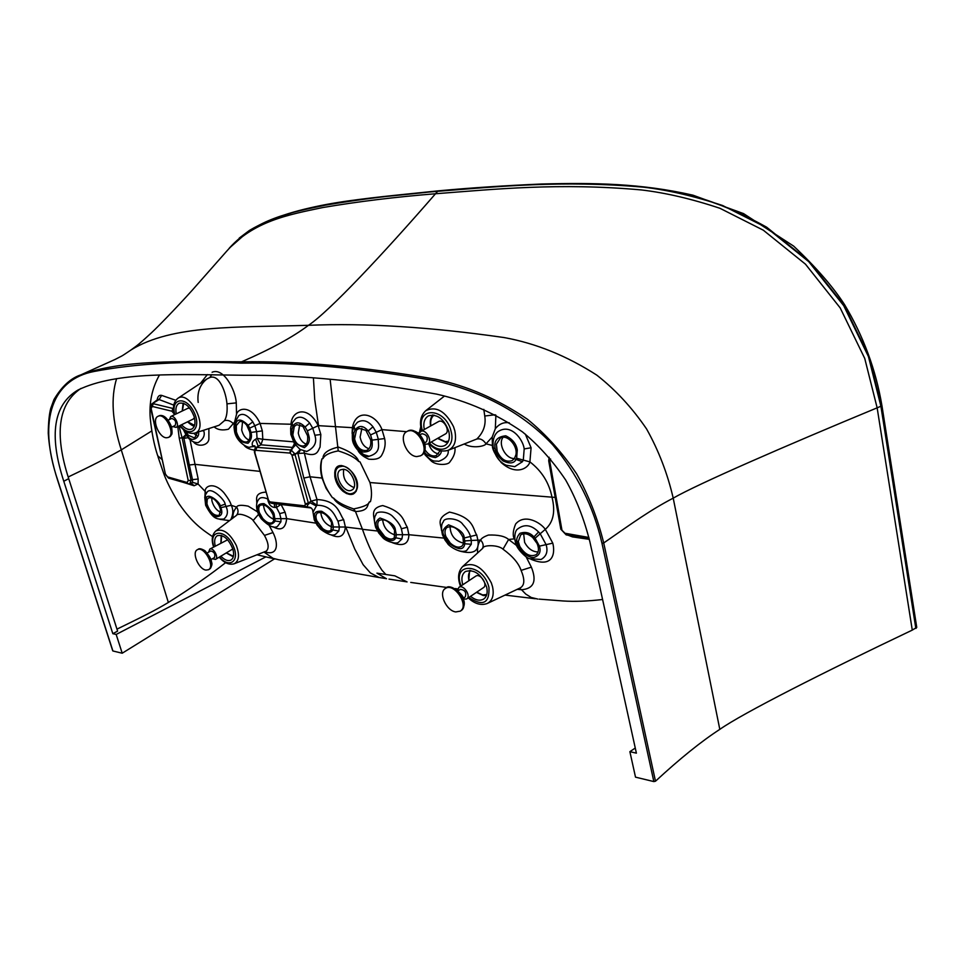 <?xml version="1.0" encoding="UTF-8"?>
<svg xmlns="http://www.w3.org/2000/svg" width="965" height="965" viewBox="0 0 965 965"><rect width="100%" height="100%" fill="white"/><g stroke="black" fill="none" stroke-linecap="round" stroke-linejoin="round"><path stroke-width="1.45" d="M225.617 562.667C209.9 575.031 190.805 588.3 168.356 602.462C154.798 610.616 144.678 615.598 116.97 629.144M80.903 388.449C58.226 403.708 54.161 433.78 68.708 478.664L63.774 481.245C48.72 434.889 53.497 404.456 78.093 389.969C116.512 371.296 178.151 374.541 244.471 375.276C301.08 374.89 365.168 381.175 436.711 394.142C467.398 401.078 495.974 413.647 522.415 431.862C538.651 445.215 553.066 461.27 565.683 480.039C576.165 498.664 584.247 519.315 589.929 541.98L636.393 753.158L629.88 751.663L635.272 748.032M265.713 556.962L116.174 634.451L112.833 633.691L117.609 631.134L68.708 478.664M629.88 751.663L635.513 777.151L653.836 781.578L655.488 781.216C679.903 758.635 701.338 741.349 719.806 729.371C742.483 713.328 824.279 671.978 912.275 630.109L916.75 627.383L881.889 405.36M63.774 481.245L112.833 633.691M653.836 781.578L601.991 543.367C593.487 506.42 577.046 473.538 552.656 444.72C519.339 409.293 476.433 390.089 435.143 380.741C362.237 368.087 297.546 362.225 241.081 363.154C184.11 360.814 135.076 363.6 94.003 371.489C53.208 379.293 36.875 418.943 57.864 480.57L112.905 650.977L122.205 653.221L274.482 558.892M116.174 634.451L122.205 653.221M346.544 493.585L342.816 489.991M335.868 477.711L334.734 472.681M407.085 581.919L394.854 575.84L376.917 573.138L386.531 578.759M334.783 472.283L334.819 476.553C335.82 482.416 338.546 487.325 342.997 491.281C350.428 496.468 355.192 495.359 357.303 487.94C360.198 472.476 336.351 456.083 334.783 472.283M385.916 578.614L378.98 577.456L370.343 572.896L363.117 564.67L354.746 549.013L345.723 527.071L362.37 529.097L355.494 511.534C368.992 511.004 366.833 505.443 369.378 501.884C368.835 504.599 363.588 506.939 353.66 508.917C343.938 505.636 337.255 502.029 333.601 498.097C335.82 502.801 343.118 507.288 355.494 511.534L353.66 508.917M477.615 552.945C477.205 547.372 478.206 543.066 480.618 540.05L471.318 540.46L471.282 544.272L466.602 550.557C459.292 554.308 447.241 544.308 447.736 543.645L448.387 542.825C458.303 550.291 463.767 550.593 464.768 543.729L464.792 540.931L471.318 540.46L470.438 536.468C469.605 533.042 467.048 529.001 462.778 524.357C459.099 518.326 443.779 516.697 443.333 521.872L443.333 521.872C441.355 523.742 441.041 527.988 442.392 534.61L444.141 535.684L448.387 542.825L450.173 542.945L445.854 536.504C444.407 532.451 444.769 529.435 446.928 527.469C452.971 525.117 458.303 528.374 462.947 537.24L463.526 543.669L471.282 544.272M459.026 550.87C473.405 554.935 479.677 551.305 477.844 539.978L476.734 534.948C472.729 529.701 474.901 517.698 449.461 512.089C435.119 518.844 441.584 525.081 441.475 530.412M443.876 538.084L408.883 534.719C408.678 544.079 403.201 546.745 392.453 542.728M377.46 531.003L362.454 529.315C368.135 545.587 374.625 559.218 381.935 570.182L385.855 574.501M526.082 556.769L531.365 567.143C537.01 581.195 533.742 588.722 521.534 589.748L525.744 594.066L531.22 597.48L537.746 599.06M519.315 588.336L521.534 589.748L517.204 589.338M333.601 498.097L332.394 497.638C322.624 484.213 319.138 471.282 321.936 458.845L322.961 458.604C324.638 455.094 329.728 452.525 338.232 450.896C348.076 453.924 354.915 457.446 358.775 461.487C357.026 456.192 350.223 451.391 338.377 447.072C327.931 449.545 322.793 453.381 322.961 458.604M358.775 461.487L360.042 461.933L369.969 482.548C371.815 489.943 371.983 496.312 370.451 501.667L369.378 501.884M269.271 525.599L272.998 532.571C278.74 543.814 277.956 556.419 264.603 551.775M379.366 577.553L278.439 559.7L273.059 558.337L263.952 552.04M330.585 534.682C339.451 538.916 344.384 536.371 345.386 527.035L345.723 527.071M311.188 507.976L281.056 504.478L285.085 512.234L286.689 518.627L315.869 523.151M281.032 504.406L276.472 507.481L279.669 513.609L280.948 518.675L286.689 518.627C285.592 528.531 281.068 531.245 273.119 526.794M332.394 497.638L326.11 488.338L322.057 478.061L310.03 476.77L304.361 453.104L294.602 453.647L295.061 454.72L291.985 455.383L305.398 504.297L308.486 504.2L309.874 502.681L316.375 506.034L316.99 505.25L310.971 501.197L303.818 478.061L298.052 454.045L300.525 449.69M343.661 519.616L338.003 521.16L339.391 526.999L333.383 526.962L332.985 529.93C330.199 533.705 326.122 533.163 320.778 528.289L320.657 529.278C327.895 534.622 332.889 536.263 335.651 534.212L338.824 531.064L339.391 526.999L345.386 527.035L343.661 519.616C339.234 513.983 338.534 500.533 317.015 499.556L310.03 476.77L303.818 478.061M377.158 528.169C374.927 523.971 375.892 520.593 380.041 518.024C390.174 521.402 395.312 525.515 395.433 530.376L396.362 534.707L395.843 537.819L394.335 537.638L394.564 530.207C389.993 521.643 384.914 518.362 379.305 520.388C377.484 522.065 377.231 524.743 378.557 528.398L384.721 536.492L382.671 536.238L377.158 528.169L375.638 527.216C373.925 521.1 374.058 516.914 376.024 514.683C375.349 510.847 387.93 510.859 393.105 516.83C397.532 521.245 400.294 525.237 401.38 528.784L407.327 527.216C403.153 521.305 404.371 512.198 382.719 505.551C370.5 507.976 373.793 515.419 374.372 520.871M407.327 527.216L408.883 534.719L402.622 534.707L401.898 538.977L398.497 542.258C395.952 544.694 384.902 540.858 382.478 537.288L382.671 536.238C389.233 541.377 393.623 541.908 395.843 537.819L401.898 538.977M482.416 548.578C483.851 545.816 483.248 542.969 480.618 540.05C481.39 538.325 483.996 536.649 488.435 535.044C498.157 534.719 504.888 536.202 508.603 539.495L516.577 545.49M555.189 497.421L551.98 497.156C555.599 511.571 553.367 522.294 545.309 529.351C540.822 522.728 524.719 513.163 515.636 524.019C512.946 530.569 512.512 535.515 514.321 538.856L508.603 539.495L503.006 549.182C512.741 556.286 518.76 563.355 521.076 570.399C524.96 579.482 524.683 585.321 520.244 587.902L487.711 603.27M589.338 539.351L572.426 536.878L568.096 535.213M552.788 543.15L539.423 546.13C541.196 551.847 539.375 555.623 533.971 557.444C526.492 558.24 517.578 547.529 517.517 543.717L517.083 541.727L514.9 539.809C514.574 535.068 515.214 531.679 516.83 529.64L516.83 529.64C523.838 523.742 531.088 524.526 538.579 531.992L540.207 533.742L545.309 529.351L552.788 543.15C555.201 552.487 553.789 568.807 530.907 559.23M321.936 458.845C320.115 464.527 320.151 470.932 322.057 478.061M369.969 482.548L551.98 497.168C549.133 482.777 541.763 471.017 529.906 461.885L523.295 460.088L522.427 461.728L514.743 466.662L506.203 465.227C500.509 462.693 496.432 457.88 493.983 450.812M492.97 445.601L486.01 443.84L492.21 437.024L492.403 445.649C492.21 449.232 495.166 454.877 501.245 462.585C516.118 475.95 528.325 468.315 529.906 461.885L531.088 447.772L525.334 434.129M483.803 409.377L484.756 416.012C486.143 424.805 483.489 432.477 476.806 439.027C480.256 438.219 483.332 439.823 486.01 443.84C485.081 446.24 472.669 448.858 464.479 444.129M454.925 447.748C455.54 452.211 453.864 456.903 449.919 461.837C448.544 465.118 436.819 465.673 431.512 461.246L425.119 454.961M418.955 433.755L419.051 432.923L417.785 432.79M406.639 431.681L381.983 429.618L384.637 438.568C385.867 444.009 384.866 449.606 381.645 455.335C379.788 458.592 375.469 459.871 368.702 459.159C363.564 456.831 360.078 454.105 358.232 451.005M352.116 433.394L352.382 427.676L318.185 425.649L320.826 434.527L320.066 447.121C318.004 450.1 317.907 457.736 304.361 453.104L303.975 451.125M233.108 517.903C232.589 513.947 233.771 510.364 236.654 507.132C237.366 505.105 241.214 504.779 248.198 506.155L257.522 511.848M230.756 519.677C233.325 514.442 233.482 509.641 231.238 505.286L236.654 507.132C238.62 510.352 238.488 513.151 236.256 515.527M220.02 519.351L229.525 520.618M182.928 482.259L194.098 485.745L198.054 483.96L205.159 491.426L204.954 496.131M312.588 509.737L312.998 512.246M275.194 518.7L280.948 518.675L280.911 521.812L277.474 526.408C274 528.639 268.608 526.106 261.274 518.796L261.756 518.289C266.943 525.141 271.418 526.046 275.17 521.004L273.698 520.726L273.228 515.238C269.44 507.24 265.122 503.899 260.297 505.226C258.584 506.649 258.282 509.134 259.392 512.692L262.757 518.507L261.756 518.289L258.825 513.006C258.427 510.304 254.784 503.404 264.012 503.633C270.646 508.121 274.06 511.908 274.253 514.972L275.17 521.004L280.911 521.812M235.979 515.744L236.268 515.515C238.946 511.643 251.937 517.867 253.144 520.545L264.47 535.406C268.668 543.247 269.247 548.494 266.207 551.148L234.374 563.705M338.003 521.16C334.964 516.504 332.274 505.286 316.99 505.25L317.015 499.556L310.971 501.197L308.354 503.115L307.027 507.144L306.291 507.192M401.38 528.784L402.622 534.707L396.362 534.707M460.498 586.298C457.398 578.023 458.122 571.449 462.669 566.539L482.85 548.192C482.946 544.851 498.205 544.574 503.006 549.182M515.214 541.425L514.803 539.025M495.901 415.155L495.31 428.75C499.11 423.912 503.778 421.934 509.327 422.815M572.173 535.937L572.426 536.878M515.563 542.752C516.866 549.869 527.759 558.976 529.604 558.711L541.039 559.483C546.467 556.407 548.156 551.461 546.106 544.634L540.207 533.742L535.117 538.217L533.934 536.938L532.68 537.481L537.059 543.452C539.158 548.47 538.868 552.209 536.19 554.67L536.275 554.598M476.806 439.027L448.496 450.185M330.127 379.354L338.232 450.896M353.178 428.279L352.382 427.676C356.073 407.676 376.073 413.804 381.983 429.618L376.266 432.284L378.364 439.352C377.93 444.648 381.694 452.609 369.076 456.252L364.77 454.937C360.693 453.659 357.062 447.712 353.866 437.109M420.764 426.747L419.293 433.056M448.182 450.305C448.858 455.034 445.709 458.713 438.713 461.33C434.202 460.317 433.526 463.658 423.659 453.092M313.432 378.22L314.711 399.462L318.522 425.674M212.095 372.237C223.627 367.267 235.544 389.957 236.28 402.887L236.534 414.262C238.439 407.471 251.624 405.167 260.055 423.418L291.02 424.238C291.683 409.836 308.438 405.3 318.185 425.649L312.769 428.243L314.843 435.227C317.22 442.416 314.506 447.832 306.689 451.475L300.043 449.401L294.349 443.514L290.851 434.431M200.575 383.189L207.366 374.577M175.775 400.294L161.638 395.385C159.189 394.878 157.693 396.398 157.138 399.98M259.85 471.354L195.027 464.358L198.187 479.002L192.505 479.665L192.493 482.331L189.852 483.791L191.046 480.268L192.505 479.665L189.309 464.997L195.027 464.358L190.033 439.69M192.493 482.331L198.054 483.96L198.187 479.002M205.678 505.334C212.746 518.555 216.051 519.496 223.771 519.086C227.656 515.913 228.403 511.703 226.027 506.492L231.238 505.25C230.647 502.488 228.138 498.242 223.699 492.5C213.844 481.571 204.713 485.998 205.159 491.426L206.233 493.272M256.702 503.935C257.438 500.533 253.216 492.982 265.713 492.114M194.098 485.745L191.565 483.308M314.337 519.99L317.135 525.129L317.895 524.9L320.778 528.289L322.672 528.555C326.122 531.124 328.908 531.703 331.019 530.292L331.574 522.608C327.219 514.502 322.515 511.281 317.437 512.958C315.7 514.526 315.495 517.119 316.822 520.738L322.672 528.555M333.383 526.962L332.37 522.692C331.345 518.748 327.786 514.936 321.683 511.269C311.176 510.437 315.06 517.698 315.567 520.605L317.895 524.9M315.567 520.605L314.252 519.785L313.01 512.15L316.375 506.034M464.792 540.931L464.141 538.012C464.43 533.199 459.244 528.808 448.568 524.839C443.068 528.374 441.584 531.992 444.141 535.684M536.19 554.67C530.316 557.239 524.815 554.441 519.701 546.262L518.314 541.498L517.083 541.727C516.154 539.471 517.083 536.685 519.87 533.356C525.382 531.45 530.075 532.644 533.934 536.938L538.579 531.992M450.173 542.945C454.792 547.095 458.725 548.168 461.97 546.13L463.526 543.669M384.721 536.492C388.485 539.194 391.525 539.749 393.841 538.144L394.335 537.638M492.21 437.024L495.31 428.75M522.427 461.728L516.022 459.424L516.649 458.218L523.295 460.088L524.188 448.918C523.259 439.775 510.666 422.296 497.482 432.043C493.887 435.384 492.476 440.655 493.248 447.856L495.226 448.701L495.769 450.908C495.926 453.321 498.314 456.65 502.934 460.872C509.701 463.984 514.056 463.502 516.022 459.424L514.429 458.592L512.113 460.631C505.986 462.512 501.004 459.437 497.192 451.391L493.947 450.727L493.296 448.086M539.423 546.13L535.117 538.217M354.903 430.028L353.721 433.743L353.769 438.918C353.853 443.659 356.881 448.013 362.816 452.006C374.517 452.308 371.935 443.731 372.104 440.112L370.56 434.938L376.266 432.284L372.985 426.795C368.003 420.68 362.804 419.184 357.388 422.32L357.388 422.32M441.343 450.908C441.367 453.622 439.389 455.854 435.408 457.591C429.051 456.542 425.396 454.539 424.443 451.596M234.616 422.043L236.534 414.262M252.83 421.874L248.174 425.288L246.763 425.3L249.718 431.898C250.671 437.266 249.67 440.619 246.714 441.97C242.143 442.38 238.693 439.003 236.377 431.838L236.316 425.553L235.364 425.589C236.618 418.34 240.888 418.231 248.174 425.288L249.646 428.122L254.844 425.746L252.83 421.874C247.257 414.769 242.553 412.718 238.705 415.722L234.314 423.394L235.364 425.589L235.544 431.319L234.483 430.873L234.049 427.386M293.36 441.813L262.806 439.28L260.972 444.817L255.387 447.856L256.762 447.374L255.906 450.341L290.151 453.092L291.346 450.185L294.602 453.647L291.985 455.383M290.839 427L291.478 424.564M262.335 430.885L260.055 423.418L254.844 425.746L256.654 431.657L257.028 438.303L262.806 439.28L262.335 430.885L250.972 432.441C252.203 436.518 251.238 440.112 248.065 443.237C236.558 442.368 237.113 434.371 235.544 431.319M292.057 434.805C291.394 440.173 295.495 444.467 304.361 447.651C308.691 444.539 310.199 440.643 308.872 435.939L307.353 430.824L312.769 428.243L309.656 423.02C304.506 417.218 299.838 415.758 295.652 418.653L292.166 422.923L292.914 426.385L291.913 429.98L292.057 434.805L290.839 434.334L290.646 428.279M198.187 402.429C196.993 392.453 199.9 384.637 206.872 378.992L209.803 377.532C219.634 373.865 226.124 393.238 226.968 403.865C227.547 411.355 226.727 416.928 224.507 420.595L219.043 425.276L194.99 433.044M234.616 422.031L228.44 429.208C222.384 430.655 217.608 429.883 214.121 426.868M254.253 450.088C249.26 449.292 245.906 447.724 244.193 445.408M234.218 423.985L233.627 424.021C231.021 421.03 227.981 419.884 224.507 420.595M208.886 428.556L208.886 438.894C208.476 445.77 197.511 447.507 193.338 441.753M206.872 378.992L177.801 398.364M161.638 395.385L159.104 399.546L157.971 399.365M231.238 505.25L226.027 506.468L225.074 504.128C225.581 500.787 211.07 485.781 207.017 492.283L205.859 494.249M226.027 506.468L220.816 507.674L220.117 505.962C220.889 502.886 207.198 491.245 206.124 498.748L206.594 505.793C208.102 510.425 211.263 514.068 216.112 516.721C221.516 516.468 223.084 513.452 220.816 507.674L226.027 506.468M267.631 498.905C263.095 497.047 260.128 497.216 258.741 499.412C256.22 502.476 255.87 506.77 257.691 512.306L258.825 513.006M338.824 531.064L331.55 529.737M276.038 503.839L276.472 507.481L274.772 507.457C271.322 507.204 269.03 504.804 267.896 500.244L267.968 499.954M262.757 518.507C266.557 522.596 269.802 523.947 272.492 522.535L273.698 520.726M300.26 449.533L295.061 454.72L308.354 503.115L305.29 503.754M532.68 537.481C528.108 533.633 524.104 532.789 520.666 534.936L518.314 541.498M463.646 543.186C454.877 540.955 450.341 535.358 450.064 526.383M395.336 535.032C387.665 532.644 383.431 527.457 382.635 519.484M516.649 458.218L517.288 450.052C516.323 443.828 512.475 439.075 505.744 435.806C497.084 436.723 493.573 441.017 495.226 448.701M470.534 596.346C475.516 600.266 479.894 601.159 483.67 599.06C486.867 596.72 487.868 592.751 486.674 587.154C481.547 574.271 474.491 569.048 465.492 571.473C461.933 574.103 461.029 578.53 462.778 584.778M497.192 451.391L496.384 444.214L500.449 437.989C507.156 434.009 517.747 445.504 515.973 454.612L514.429 458.592M354.915 430.028C358.956 425.022 363.371 425.324 368.172 430.933L359.004 428.4L356.435 430.125L354.915 430.028L354.095 426.253L357.376 422.32M370.56 434.938L368.172 430.933L372.985 426.795M440.233 450.679L436.144 455.661C432.043 456.722 428.327 454.768 424.974 449.811M366.085 430.788L370.705 440.04C371.32 445.565 369.885 449.051 366.411 450.522C360.645 451.053 356.7 447.193 354.601 438.954L356.435 430.125M294.434 443.659L292.504 447.434L260.972 444.817L257.028 438.303L255.58 439.268C252.637 440.969 251.612 443.164 252.528 445.842L254.688 445.902L255.327 447.905M307.353 430.824L305.097 427.012C299.741 421.657 295.676 421.44 292.914 426.385L294.289 426.446L296.81 424.66L305.097 427.012L309.656 423.02M303.179 426.916L307.582 435.818C308.209 441.234 306.906 444.624 303.673 445.975C298.511 446.349 294.892 442.658 292.829 434.877L294.289 426.446M294.615 443.936L294.844 444.986L291.346 450.185L290.634 449.967L289.765 453.007M294.771 445.878L290.634 449.967L256.762 447.374L258.15 446.119L255.58 439.268M234.507 430.981C236.184 442.465 248.934 448.918 250.333 446.952L255.158 446.361M203.615 430.257L203.663 430.619C205.304 435.155 203.494 439.159 198.235 442.609C194.58 442.899 191.058 441.15 187.68 437.362L188.356 435.336L185.726 431.319M187.946 437.676L183.917 438.399L189.309 464.997M207.017 492.283L205.28 495.105L206.124 498.748L207.234 499.436L206.956 503.887C209.9 512.27 213.977 516.082 219.2 515.334L219.224 515.322M219.2 515.334L220.563 509.58L219.127 505.527L220.117 505.962L225.074 504.128M332.443 527.131C325.507 524.55 321.61 519.592 320.754 512.282M274.772 507.457L274.205 503.633M305.652 507.216L271.997 503.38L270.453 501.945L304.301 505.781L305.845 507.24M273.927 519.411C267.558 516.492 264.072 511.607 263.469 504.767M220.973 556.322C224.724 560.11 228.054 561.365 230.937 560.062C233.651 558.253 234.302 554.634 232.891 549.218C228.753 539.001 223.578 534.477 217.378 535.659C214.713 537.384 214.001 540.858 215.243 546.069M305.398 504.297L304.663 505.769L307.027 507.144M538.06 551.944C532.583 551.884 528.108 548.711 524.622 542.402L523.669 533.79M514.514 458.471C505.913 459.352 497.566 443.828 503.115 437.29M431.343 441.946C436.192 446.264 440.703 447.446 444.877 445.48C448.906 442.887 450.221 438.207 448.834 431.452C444.129 418.894 437.326 413.695 428.448 415.843C424.431 418.364 423.032 422.911 424.286 429.509M438.617 453.912C433.912 453.019 430.559 449.557 428.569 443.514M368.992 448.725C364.384 447.253 361.429 443.357 360.102 437.061L361.887 428.339M249.646 428.122L250.972 432.441M236.316 425.553L239.561 421.669C241.998 421.066 244.398 422.284 246.763 425.3M254.458 445.806L252.528 445.842M306.182 444.129C302.129 442.525 299.488 438.846 298.269 433.08L299.717 424.733M184.411 430.39L187.608 435.878C192.312 443.695 200.599 436.482 198.271 431.982M186.51 435.854L183.362 429.534M185.98 435.082L183.917 438.399L182.108 437.833L178.983 425.987M188.223 480.582L191.046 480.268L182.108 437.833L179.249 438.17L188.223 480.582L187.041 482.476L167.548 476.867L165.401 474.056L151.143 408.46L152.277 406.434L171.939 411.223L174.231 414.009M207.234 499.436L208.464 497.988C212.035 496.879 215.593 499.4 219.127 505.527M254.217 450.474L268.33 499.617L254.446 452.199M220.744 512.415C216.389 510.316 213.446 506.456 211.914 500.847L211.757 497.892M270.453 501.945L269.657 501.607L270.043 502.644L271.792 503.356M269.657 501.607L267.763 499.363M255.001 452.416L254.229 450.329L255.387 447.856L255.255 450.546L255.906 450.341M432.658 414.95L432.344 415.565M248.994 440.064C245.46 438.532 243.023 435.167 241.696 430.004L242.541 421.838M181.565 424.733C185.244 428.81 188.633 430.257 191.733 429.075C194.954 427.121 195.762 422.996 194.17 416.711C190.262 406.699 185.256 402.212 179.164 403.249C176.257 404.89 175.28 408.436 176.245 413.876M188.356 435.336L194.701 438.014L197.415 432.26M196.848 435.685L193.748 433.369M353.323 494.008L351.743 493.501M337.485 468.158L337.846 466.602M343.407 469.28C351.55 469.46 358.691 486.963 351.899 490.003C344.179 494.852 332.382 473.634 340.657 469.786L343.407 469.28M343.733 469.316C342.479 478.025 345.904 484.116 353.998 487.566M342.599 466.216C353.069 466.433 362.285 488.966 353.54 492.874C343.6 499.134 328.438 471.825 339.089 466.879L342.599 466.216M166.438 437.784L168.393 437.447C176.052 434.479 165.256 412.308 158.079 416.277C151.384 418.738 158.803 437.748 166.438 437.784M172.856 426.566L176.088 427.399L193.229 419.063L194.411 417.58M189.816 408.255L187.934 408.267M176.088 427.399C180.081 425.855 174.508 414.419 170.769 416.494L169.406 419.546M171.649 427.145L175.135 425.456C176.486 421.958 175.341 419.618 171.71 418.436L168.2 420.125M205.955 570.086L208.464 569.724C215.569 566.491 203.941 545.539 197.367 549.724C191.444 552.269 198.669 569.338 205.955 570.086M215.545 559.398L232.818 548.964M227.631 539.785L209.779 549.109L208.669 552.137M212.384 558.771L215.497 559.423C219.2 557.734 213.217 546.926 209.779 549.109M210.973 559.555L214.471 557.589C215.545 554.127 214.314 551.92 210.792 550.955L207.258 552.921M416.832 456.578L420.451 455.842C430.885 450.92 416.771 425.456 406.953 431.5C398.243 435.384 406.555 456.433 416.832 456.578M427.76 443.972L445.335 433.997C450.788 431.415 443.598 418.436 438.472 421.596L438.387 421.645M424.89 444.238L427.676 444.021C433.104 441.463 425.842 428.339 420.74 431.488L419.015 433.816M424.552 442.863L426.433 441.801C428.327 437.266 426.844 434.576 421.958 433.731L421.898 433.755M455.782 611.931L460.293 611.147C469.702 605.851 454.105 582.136 445.408 588.469C438.014 592.413 446.192 610.857 455.782 611.931M466.722 598.915L483.381 587.685C488.302 584.923 480.329 572.836 475.769 576.153L475.685 576.214M463.357 599.132L466.638 598.976C471.535 596.225 463.502 584.006 458.966 587.311L457.482 590.339M463.079 598.36L465.263 596.901C466.65 592.45 465.009 589.941 460.317 589.386L460.257 589.434M68.177 477C89.419 466.939 107.127 457.905 121.276 449.883C112.242 421.488 110.686 397.737 116.608 378.63M168.356 602.462L121.276 449.883L151.77 430.945M601.991 543.367L603.716 542.969L655.488 781.216M239.211 238.102L249.477 230.406L229.26 248.162C256.352 218.452 291.285 212.336 325.519 205.135C360.44 199.188 397.821 194.58 437.652 191.299L435.517 193.748C382.791 254.458 329.234 311.454 308.462 325.314C238.114 327.473 172.204 324.481 131.071 349.921C136.451 345.735 136.113 346.978 151.396 332.853C158.176 326.568 175.944 308.293 192.264 290.2L226.522 251.37C253.228 220.973 288.426 214.773 322.768 207.547C357.846 201.589 395.421 196.981 435.517 193.748C494.756 189.261 559.181 182.506 641.46 189.948C665.717 192.819 691.881 198.935 719.95 208.295L763.315 230.189L805.461 264.169L840.189 307.907L864.736 358.425L877.149 407.833L881.335 406.06L916.243 628.179M881.335 406.06L881.889 405.421C875.858 369.764 863.41 336.158 844.532 304.59C832.952 286.702 815.992 267.209 793.652 246.111L743.545 213.603L692.954 195.183C640.76 183.29 594.138 182.687 541.655 184.013C505.033 185.582 470.643 187.849 438.484 190.829L437.965 191.022C497.24 186.45 561.642 179.587 644.125 186.908L681.676 192.928C708.768 199.309 737.091 210.732 766.656 227.197L809.152 261.394L844.146 305.435L868.886 356.35L881.335 406.06M438.484 190.829C364.541 198.706 295.809 202.843 249.477 230.406L249.477 230.406C305.073 199.984 367.508 199.357 437.965 191.022L437.652 191.299C496.927 186.728 561.341 179.876 643.812 187.21C668.13 190.057 694.414 196.16 722.628 205.521L766.282 227.499L808.754 261.672L843.724 305.7L868.452 356.58L880.9 406.265L915.833 628.408M241.081 363.154L241.576 361.815C270.598 349.233 292.902 337.062 308.462 325.314C365.506 322.925 430.692 327.002 504.032 337.545C535.901 343.323 566.829 355.856 596.828 375.144C615.646 389.932 632.232 407.893 646.598 428.991C658.673 450.583 667.539 473.634 673.208 498.145C697.55 484.104 784.328 446.3 877.149 407.833L912.275 630.109M80.011 375.252L80.927 374.842C121.843 359.643 178.839 361.501 241.576 361.815C298.04 360.814 362.78 366.628 435.782 379.233C467.458 385.964 498.012 399.305 527.457 419.268C545.888 434.346 562.245 452.501 576.539 473.719C588.578 495.226 597.637 518.314 603.716 542.969C633.342 522.379 650.446 510.027 673.208 498.145L719.806 729.371M161.782 459.34L157.681 455.697C154.171 445.106 151.698 432.73 150.287 418.593C148.984 402.779 152.012 388.292 159.382 375.12M253.144 520.545L258.548 514.333M264.47 535.406L272.998 532.571M476.734 534.948L464.141 538.012M446.228 539.978L445.046 540.098L442.465 534.839M379.643 532.74L378.738 532.982L375.723 527.445M521.076 570.399L531.365 567.143M462.669 566.539C473.079 561.328 482.621 566.769 491.306 582.848L492.548 586.756C494.273 595.224 492.44 600.833 487.072 603.571C480.847 605.682 474.575 603.776 468.254 597.89M372.104 440.112L384.637 438.568M314.843 435.227L320.826 434.527M279.669 513.609L285.085 512.234M257.752 512.475L259.175 515.563L260.031 515.624M236.268 515.515L215.798 531.003C222.951 528.12 229.791 532.957 236.328 545.49C239.815 555.056 239.043 561.172 234.037 563.837C228.982 565.092 224.085 562.909 219.308 557.263M515.503 542.595L517.517 543.717M514.948 540.086L515.467 542.439L517.505 543.657M531.088 447.772L524.188 448.918M484.756 416.012L495.154 414.769M461.053 585.924L460.92 585.562C451.704 561.521 483.489 563.162 488.966 587.492C489.641 603.354 482.922 606.696 468.809 597.504M493.272 447.965L495.238 448.761M421.693 430.957C419.244 422.224 420.607 415.469 425.782 410.68C436.204 405.782 445.456 411.114 453.526 426.651L454.829 430.776C456.807 440.969 454.467 447.531 447.82 450.438C441.162 452.175 434.805 449.835 428.75 443.418M353.769 438.918L352.346 438.387L352.285 431.813M353.721 433.743L352.322 431.608L353.998 426.421M226.968 403.865L236.28 402.887M209.803 377.532L211.793 374.613M173.772 405.107L159.104 399.546L151.843 403.961L157.814 399.462M206.594 505.793L205.629 505.19L204.749 497.011M205.883 499.653L205.159 495.431M213.928 546.805C207.74 529.061 226.377 528.458 233.494 546.54C240.02 561.075 229.26 568.916 219.658 557.07M589.253 538.977L566.334 534.899L564.995 533.247L588.903 537.469M564.995 533.247L560.786 529.085L548.699 460.788L549.809 461.451L550.617 458.978M561.895 529.821L549.809 461.451M422.344 430.583L422.175 429.907C415.408 406.084 445.83 407.302 451.15 431.584C455.613 447.881 440.474 455.492 429.401 443.044M235.195 428.436L234.049 427.206L234.266 423.623M291.913 429.98L290.67 428.074L292.069 423.128M174.424 414.745C172.47 407.339 173.579 401.898 177.741 398.412C189.924 389.185 209.598 429.702 194.641 433.152C189.333 434.154 184.375 431.644 179.755 425.613M171.939 411.223L172.94 408.46L153.254 403.708L152.277 406.434M173.507 408.665L173.507 408.05M187.041 482.476L188.199 483.779L189.852 483.791M188.006 483.73L168.694 478.17L167.548 476.867M165.401 474.056L150.661 408.147M151.143 408.46L151.843 403.961M254.881 451.451L255.255 450.546M268.752 500.606L268.33 499.617M290.151 453.092L291.78 454.829M174.81 414.552C170.322 397.954 186.088 395.602 193.977 412.079C202.143 428.4 190.539 439.159 180.141 425.42M186.764 434.781L187.548 437.205M181.034 427.193L177.705 426.614M201.19 431.041L203.663 430.619M185.75 434.708L182.349 437.953M179.249 438.17L177.85 427.242M187.692 421.753L194.556 425.408M183.7 403.334L182.385 410.933M168.766 437.242L169.08 437.109C176.752 434.141 165.956 411.983 158.767 415.951L158.393 416.156M226.775 553.054L233.421 556.262M221.733 535.539L221.045 542.825M208.549 569.688L209.116 569.362C216.232 566.117 204.604 545.177 198.018 549.362L197.934 549.411M446.24 442.247L448.05 442.187M437.869 438.243L445.251 441.632L448.532 441.126M434.069 415.119C431.222 417.338 430.161 420.909 430.873 425.83M420.885 455.577L421.162 455.444C431.596 450.522 417.483 425.058 407.664 431.102L407.242 431.355M483.658 595.441L486.493 595.429M476.71 592.184L482.717 594.935L486.794 594.5M470.703 570.472C468.483 572.8 467.904 576.202 468.99 580.653M460.703 610.845L460.968 610.688C470.377 605.393 454.78 581.69 446.083 588.023L445.661 588.312M131.071 349.921C119.081 358.039 123.146 355.12 115.269 359.366L80.927 374.842C70.795 378.135 61.808 386.374 53.968 399.57L50.675 408.581C49.179 414.516 48.371 422.706 48.25 433.164C49.179 448.134 52.339 463.912 57.707 480.486L112.748 650.856M342.997 491.281L346.194 493.296L342.889 490.063M335.844 477.603L334.758 472.862L334.819 476.553M388.992 579.109L406.639 581.823M410.752 582.426L447.084 587.504M454.998 588.566L457.736 588.927M505.009 595.091L535.273 598.722M539.145 599.12L562.921 600.954C574.404 601.738 587.625 601.255 602.594 599.494M157.958 456.626L163.471 472.778C166.137 480.582 171.348 490.92 179.116 503.814C192.614 523.513 203.446 530.424 212.553 536.612M256.955 554.791L275.037 559M445.094 540.171L447.712 543.621M378.775 533.03L382.405 537.216M317.159 525.165L320.585 529.206M259.223 515.636L261.262 518.784M425.83 410.632L444.467 396.06M369.076 456.252C366.495 458.616 352.575 448.797 352.358 438.484M215.798 531.003C212.011 534.598 211.263 539.93 213.579 546.998M307.111 507.12C310.802 506.854 312.769 508.519 313.01 512.101M560.81 529.194L566.153 534.863M421.054 431.319L421.536 430.402M164.906 473.719L168.501 478.109M549.182 457.253L548.699 460.788M269.923 502.56L268.439 500.895M341.55 465.516L339.089 466.879M356.157 491.378L353.685 492.789M183.133 403.141L182.204 411.018M187.512 421.838C191.263 425.07 193.555 426.446 194.375 425.975M187.97 408.255L170.769 416.494M168.477 437.41L169.08 437.109C171.794 433.635 172.687 436.433 171.625 427.049C166.438 414.588 161.01 414.89 158.767 415.951L158.079 416.277M226.618 553.138L233.289 556.793M221.214 535.382L220.889 542.921M209.188 569.314C211.685 566.708 212.481 564.308 211.588 562.1C211.033 561.184 212.686 559.616 204.966 550.726C201.456 548.675 199.14 548.229 198.018 549.362L197.367 549.724M437.567 438.412L445.951 442.332L448.025 442.235M432.839 414.962C430.511 417.736 429.763 421.416 430.583 425.999M438.472 421.596L420.74 431.488M421.958 433.731L420.016 434.817M421.307 455.359C424.89 452.742 425.987 448.616 424.576 442.971C420.595 433.104 414.962 429.148 407.664 431.102L406.953 431.5M476.457 592.353L483.296 595.55L486.469 595.489M469.653 570.399L468.737 580.821M475.769 576.153L458.966 587.311M460.317 589.386L458.086 590.882M460.462 611.026L460.968 610.688C464.43 607.106 465.19 603.137 463.236 598.783C465.094 596.346 449.955 582.631 446.083 588.023L445.408 588.469"/></g></svg>
